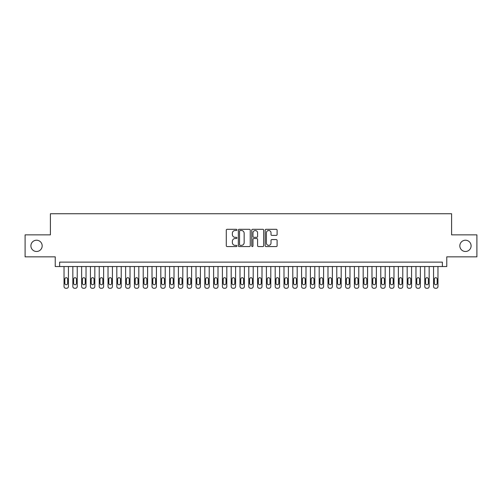 <?xml version="1.0" encoding="UTF-8"?>
<svg xmlns="http://www.w3.org/2000/svg" width="502" height="502" viewBox="0 0 502 502"><rect width="100%" height="100%" fill="white"/><g stroke="black" fill="none" stroke-linecap="round" stroke-linejoin="round"><path stroke-width="0.75" d="M236.925 229.903A0.602 0.602 0 0 0 236.316 229.301L227.142 229.301A0.866 0.866 0 0 0 226.276 230.161L226.276 245.704A0.866 0.866 0 0 0 227.142 246.57L236.316 246.57A0.602 0.602 0 0 0 236.925 245.967A0.602 0.602 0 0 0 236.316 245.359L235.131 245.359A2.761 2.761 0 0 1 232.37 242.598L232.37 241.305A2.761 2.761 0 0 1 235.131 238.538L236.316 238.538A0.602 0.602 0 0 0 236.925 237.935A0.602 0.602 0 0 0 236.316 237.327L235.131 237.327A2.761 2.761 0 0 1 232.37 234.566L232.37 233.273A2.761 2.761 0 0 1 235.131 230.506L236.316 230.506A0.602 0.602 0 0 0 236.925 229.903M459.832 245.854A5.629 5.629 0 0 0 465.461 251.483A5.629 5.629 0 0 0 471.096 245.854A5.629 5.629 0 0 0 465.461 240.22A5.629 5.629 0 0 0 459.832 245.854M30.904 245.854A5.629 5.629 0 0 0 36.539 251.483A5.629 5.629 0 0 0 42.168 245.854A5.629 5.629 0 0 0 36.539 240.22A5.629 5.629 0 0 0 30.904 245.854M276.238 235.388A0.866 0.866 0 0 0 277.104 234.522L277.104 230.161A0.866 0.866 0 0 0 276.238 229.301L266.047 229.301A0.866 0.866 0 0 0 265.188 230.161L265.188 245.704A0.866 0.866 0 0 0 266.047 246.57L276.238 246.57A0.866 0.866 0 0 0 277.104 245.704L277.104 240.439A0.866 0.866 0 0 0 276.238 239.573L271.877 239.573A0.866 0.866 0 0 0 271.017 240.439L271.017 243.05A2.309 2.309 0 0 1 268.702 245.359A2.309 2.309 0 0 1 266.393 243.05L266.393 232.815A2.309 2.309 0 0 1 268.702 230.506A2.309 2.309 0 0 1 271.017 232.815L271.017 234.522A0.866 0.866 0 0 0 271.877 235.388L276.238 235.388M442.369 266.531L446.767 266.531L446.767 256.848L476.9 256.848L476.9 234.854L451.605 234.854L451.605 213.739L50.395 213.739L50.395 234.854L25.1 234.854L25.1 256.848L55.233 256.848L55.233 266.531L442.369 266.531L442.369 262.132L59.631 262.132L59.631 266.531M250.247 230.161A0.866 0.866 0 0 0 249.381 229.301L239.19 229.301A0.866 0.866 0 0 0 238.325 230.161L238.325 245.704A0.866 0.866 0 0 0 239.19 246.57L249.381 246.57A0.866 0.866 0 0 0 250.247 245.704L250.247 230.161M252.619 229.301L262.81 229.301A0.866 0.866 0 0 1 263.675 230.161L263.675 245.704A0.866 0.866 0 0 1 262.81 246.57L258.448 246.57A0.866 0.866 0 0 1 257.582 245.704L257.582 239.404A0.866 0.866 0 0 0 256.723 238.538L253.83 238.538A0.866 0.866 0 0 0 252.964 239.404L252.964 245.967A0.602 0.602 0 0 1 252.362 246.57A0.602 0.602 0 0 1 251.753 245.967L251.753 230.161A0.866 0.866 0 0 1 252.619 229.301M240.138 230.506A0.602 0.602 0 0 0 239.536 231.115L239.536 244.756A0.602 0.602 0 0 0 240.138 245.359L241.393 245.359A2.761 2.761 0 0 0 244.154 242.598L244.154 233.273A2.761 2.761 0 0 0 241.393 230.506L240.138 230.506M257.582 232.859A2.309 2.309 0 0 0 255.273 230.55A2.309 2.309 0 0 0 252.964 232.859L252.964 236.467A0.866 0.866 0 0 0 253.83 237.327L256.723 237.327A0.866 0.866 0 0 0 257.582 236.467L257.582 232.859M68.435 266.531L68.435 286.504A1.757 1.757 90 0 1 66.672 288.261L65.793 288.261A1.757 1.757 90 0 1 64.03 286.504L64.03 266.531M67.638 283.335L67.638 279.112A1.406 1.406 90 0 0 66.233 277.706A1.406 1.406 90 0 0 64.827 279.112L64.827 283.335A1.406 1.406 90 0 0 66.233 284.741A1.406 1.406 90 0 0 67.638 283.335M77.233 266.531L77.233 286.504A1.757 1.757 90 0 1 75.469 288.261L74.591 288.261A1.757 1.757 90 0 1 72.834 286.504L72.834 266.531M76.436 283.335L76.436 279.112A1.406 1.406 90 0 0 75.03 277.706A1.406 1.406 90 0 0 73.625 279.112L73.625 283.335A1.406 1.406 90 0 0 75.03 284.741A1.406 1.406 90 0 0 76.436 283.335M86.03 266.531L86.03 286.504A1.757 1.757 90 0 1 84.267 288.261L83.388 288.261A1.757 1.757 90 0 1 81.631 286.504L81.631 266.531M85.24 283.335L85.24 279.112A1.406 1.406 90 0 0 83.828 277.706A1.406 1.406 90 0 0 82.422 279.112L82.422 283.335A1.406 1.406 90 0 0 83.828 284.741A1.406 1.406 90 0 0 85.24 283.335M94.828 266.531L94.828 286.504A1.757 1.757 90 0 1 93.071 288.261L92.186 288.261A1.757 1.757 90 0 1 90.429 286.504L90.429 266.531M94.037 283.335L94.037 279.112A1.406 1.406 90 0 0 92.625 277.706A1.406 1.406 90 0 0 91.22 279.112L91.22 283.335A1.406 1.406 90 0 0 92.625 284.741A1.406 1.406 90 0 0 94.037 283.335M103.625 266.531L103.625 286.504A1.757 1.757 90 0 1 101.868 288.261L100.984 288.261A1.757 1.757 90 0 1 99.227 286.504L99.227 266.531M102.835 283.335L102.835 279.112A1.406 1.406 90 0 0 101.429 277.706A1.406 1.406 90 0 0 100.017 279.112L100.017 283.335A1.406 1.406 90 0 0 101.429 284.741A1.406 1.406 90 0 0 102.835 283.335M112.423 266.531L112.423 286.504A1.757 1.757 90 0 1 110.666 288.261L109.787 288.261A1.757 1.757 90 0 1 108.024 286.504L108.024 266.531M111.632 283.335L111.632 279.112A1.406 1.406 90 0 0 110.227 277.706A1.406 1.406 90 0 0 108.815 279.112L108.815 283.335A1.406 1.406 90 0 0 110.227 284.741A1.406 1.406 90 0 0 111.632 283.335M121.22 266.531L121.22 286.504A1.757 1.757 90 0 1 119.463 288.261L118.585 288.261A1.757 1.757 90 0 1 116.822 286.504L116.822 266.531M120.43 283.335L120.43 279.112A1.406 1.406 90 0 0 119.024 277.706A1.406 1.406 90 0 0 117.619 279.112L117.619 283.335A1.406 1.406 90 0 0 119.024 284.741A1.406 1.406 90 0 0 120.43 283.335M130.024 266.531L130.024 286.504A1.757 1.757 90 0 1 128.261 288.261L127.382 288.261A1.757 1.757 90 0 1 125.619 286.504L125.619 266.531M129.227 283.335L129.227 279.112A1.406 1.406 90 0 0 127.822 277.706A1.406 1.406 90 0 0 126.416 279.112L126.416 283.335A1.406 1.406 90 0 0 127.822 284.741A1.406 1.406 90 0 0 129.227 283.335M138.822 266.531L138.822 286.504A1.757 1.757 90 0 1 137.059 288.261L136.18 288.261A1.757 1.757 90 0 1 134.423 286.504L134.423 266.531M138.025 283.335L138.025 279.112A1.406 1.406 90 0 0 136.619 277.706A1.406 1.406 90 0 0 135.214 279.112L135.214 283.335A1.406 1.406 90 0 0 136.619 284.741A1.406 1.406 90 0 0 138.025 283.335M147.619 266.531L147.619 286.504A1.757 1.757 90 0 1 145.856 288.261L144.978 288.261A1.757 1.757 90 0 1 143.221 286.504L143.221 266.531M146.829 283.335L146.829 279.112A1.406 1.406 90 0 0 145.417 277.706A1.406 1.406 90 0 0 144.011 279.112L144.011 283.335A1.406 1.406 90 0 0 145.417 284.741A1.406 1.406 90 0 0 146.829 283.335M156.417 266.531L156.417 286.504A1.757 1.757 90 0 1 154.66 288.261L153.775 288.261A1.757 1.757 90 0 1 152.018 286.504L152.018 266.531M155.626 283.335L155.626 279.112A1.406 1.406 90 0 0 154.214 277.706A1.406 1.406 90 0 0 152.809 279.112L152.809 283.335A1.406 1.406 90 0 0 154.214 284.741A1.406 1.406 90 0 0 155.626 283.335M165.214 266.531L165.214 286.504A1.757 1.757 90 0 1 163.457 288.261L162.573 288.261A1.757 1.757 90 0 1 160.816 286.504L160.816 266.531M164.424 283.335L164.424 279.112A1.406 1.406 90 0 0 163.018 277.706A1.406 1.406 90 0 0 161.606 279.112L161.606 283.335A1.406 1.406 90 0 0 163.018 284.741A1.406 1.406 90 0 0 164.424 283.335M174.012 266.531L174.012 286.504A1.757 1.757 90 0 1 172.255 288.261L171.377 288.261A1.757 1.757 90 0 1 169.613 286.504L169.613 266.531M173.221 283.335L173.221 279.112A1.406 1.406 90 0 0 171.816 277.706A1.406 1.406 90 0 0 170.404 279.112L170.404 283.335A1.406 1.406 90 0 0 171.816 284.741A1.406 1.406 90 0 0 173.221 283.335M182.81 266.531L182.81 286.504A1.757 1.757 90 0 1 181.053 288.261L180.174 288.261A1.757 1.757 90 0 1 178.411 286.504L178.411 266.531M182.019 283.335L182.019 279.112A1.406 1.406 90 0 0 180.613 277.706A1.406 1.406 90 0 0 179.208 279.112L179.208 283.335A1.406 1.406 90 0 0 180.613 284.741A1.406 1.406 90 0 0 182.019 283.335M191.613 266.531L191.613 286.504A1.757 1.757 90 0 1 189.85 288.261L188.972 288.261A1.757 1.757 90 0 1 187.208 286.504L187.208 266.531M190.816 283.335L190.816 279.112A1.406 1.406 90 0 0 189.411 277.706A1.406 1.406 90 0 0 188.005 279.112L188.005 283.335A1.406 1.406 90 0 0 189.411 284.741A1.406 1.406 90 0 0 190.816 283.335M200.411 266.531L200.411 286.504A1.757 1.757 90 0 1 198.648 288.261L197.769 288.261A1.757 1.757 90 0 1 196.012 286.504L196.012 266.531M199.614 283.335L199.614 279.112A1.406 1.406 90 0 0 198.208 277.706A1.406 1.406 90 0 0 196.803 279.112L196.803 283.335A1.406 1.406 90 0 0 198.208 284.741A1.406 1.406 90 0 0 199.614 283.335M209.208 266.531L209.208 286.504A1.757 1.757 90 0 1 207.445 288.261L206.567 288.261A1.757 1.757 90 0 1 204.81 286.504L204.81 266.531M208.418 283.335L208.418 279.112A1.406 1.406 90 0 0 207.006 277.706A1.406 1.406 90 0 0 205.6 279.112L205.6 283.335A1.406 1.406 90 0 0 207.006 284.741A1.406 1.406 90 0 0 208.418 283.335M218.006 266.531L218.006 286.504A1.757 1.757 90 0 1 216.249 288.261L215.364 288.261A1.757 1.757 90 0 1 213.607 286.504L213.607 266.531M217.215 283.335L217.215 279.112A1.406 1.406 90 0 0 215.804 277.706A1.406 1.406 90 0 0 214.398 279.112L214.398 283.335A1.406 1.406 90 0 0 215.804 284.741A1.406 1.406 90 0 0 217.215 283.335M226.804 266.531L226.804 286.504A1.757 1.757 90 0 1 225.047 288.261L224.162 288.261A1.757 1.757 90 0 1 222.405 286.504L222.405 266.531M226.013 283.335L226.013 279.112A1.406 1.406 90 0 0 224.607 277.706A1.406 1.406 90 0 0 223.195 279.112L223.195 283.335A1.406 1.406 90 0 0 224.607 284.741A1.406 1.406 90 0 0 226.013 283.335M235.601 266.531L235.601 286.504A1.757 1.757 90 0 1 233.844 288.261L232.966 288.261A1.757 1.757 90 0 1 231.202 286.504L231.202 266.531M234.81 283.335L234.81 279.112A1.406 1.406 90 0 0 233.405 277.706A1.406 1.406 90 0 0 231.993 279.112L231.993 283.335A1.406 1.406 90 0 0 233.405 284.741A1.406 1.406 90 0 0 234.81 283.335M244.399 266.531L244.399 286.504A1.757 1.757 90 0 1 242.642 288.261L241.763 288.261A1.757 1.757 90 0 1 240 286.504L240 266.531M243.608 283.335L243.608 279.112A1.406 1.406 90 0 0 242.202 277.706A1.406 1.406 90 0 0 240.797 279.112L240.797 283.335A1.406 1.406 90 0 0 242.202 284.741A1.406 1.406 90 0 0 243.608 283.335M253.203 266.531L253.203 286.504A1.757 1.757 90 0 1 251.439 288.261L250.561 288.261A1.757 1.757 90 0 1 248.797 286.504L248.797 266.531M252.406 283.335L252.406 279.112A1.406 1.406 90 0 0 251 277.706A1.406 1.406 90 0 0 249.594 279.112L249.594 283.335A1.406 1.406 90 0 0 251 284.741A1.406 1.406 90 0 0 252.406 283.335M262 266.531L262 286.504A1.757 1.757 90 0 1 260.237 288.261L259.358 288.261A1.757 1.757 90 0 1 257.601 286.504L257.601 266.531M261.203 283.335L261.203 279.112A1.406 1.406 90 0 0 259.798 277.706A1.406 1.406 90 0 0 258.392 279.112L258.392 283.335A1.406 1.406 90 0 0 259.798 284.741A1.406 1.406 90 0 0 261.203 283.335M270.798 266.531L270.798 286.504A1.757 1.757 90 0 1 269.034 288.261L268.156 288.261A1.757 1.757 90 0 1 266.399 286.504L266.399 266.531M270.007 283.335L270.007 279.112A1.406 1.406 90 0 0 268.595 277.706A1.406 1.406 90 0 0 267.19 279.112L267.19 283.335A1.406 1.406 90 0 0 268.595 284.741A1.406 1.406 90 0 0 270.007 283.335M279.595 266.531L279.595 286.504A1.757 1.757 90 0 1 277.838 288.261L276.953 288.261A1.757 1.757 90 0 1 275.196 286.504L275.196 266.531M278.805 283.335L278.805 279.112A1.406 1.406 90 0 0 277.393 277.706A1.406 1.406 90 0 0 275.987 279.112L275.987 283.335A1.406 1.406 90 0 0 277.393 284.741A1.406 1.406 90 0 0 278.805 283.335M288.393 266.531L288.393 286.504A1.757 1.757 90 0 1 286.636 288.261L285.751 288.261A1.757 1.757 90 0 1 283.994 286.504L283.994 266.531M287.602 283.335L287.602 279.112A1.406 1.406 90 0 0 286.196 277.706A1.406 1.406 90 0 0 284.785 279.112L284.785 283.335A1.406 1.406 90 0 0 286.196 284.741A1.406 1.406 90 0 0 287.602 283.335M297.19 266.531L297.19 286.504A1.757 1.757 90 0 1 295.433 288.261L294.555 288.261A1.757 1.757 90 0 1 292.791 286.504L292.791 266.531M296.4 283.335L296.4 279.112A1.406 1.406 90 0 0 294.994 277.706A1.406 1.406 90 0 0 293.582 279.112L293.582 283.335A1.406 1.406 90 0 0 294.994 284.741A1.406 1.406 90 0 0 296.4 283.335M305.988 266.531L305.988 286.504A1.757 1.757 90 0 1 304.231 288.261L303.352 288.261A1.757 1.757 90 0 1 301.589 286.504L301.589 266.531M305.197 283.335L305.197 279.112A1.406 1.406 90 0 0 303.792 277.706A1.406 1.406 90 0 0 302.386 279.112L302.386 283.335A1.406 1.406 90 0 0 303.792 284.741A1.406 1.406 90 0 0 305.197 283.335M314.792 266.531L314.792 286.504A1.757 1.757 90 0 1 313.028 288.261L312.15 288.261A1.757 1.757 90 0 1 310.387 286.504L310.387 266.531M313.995 283.335L313.995 279.112A1.406 1.406 90 0 0 312.589 277.706A1.406 1.406 90 0 0 311.184 279.112L311.184 283.335A1.406 1.406 90 0 0 312.589 284.741A1.406 1.406 90 0 0 313.995 283.335M323.589 266.531L323.589 286.504A1.757 1.757 90 0 1 321.826 288.261L320.947 288.261A1.757 1.757 90 0 1 319.19 286.504L319.19 266.531M322.792 283.335L322.792 279.112A1.406 1.406 90 0 0 321.387 277.706A1.406 1.406 90 0 0 319.981 279.112L319.981 283.335A1.406 1.406 90 0 0 321.387 284.741A1.406 1.406 90 0 0 322.792 283.335M332.387 266.531L332.387 286.504A1.757 1.757 90 0 1 330.623 288.261L329.745 288.261A1.757 1.757 90 0 1 327.988 286.504L327.988 266.531M331.596 283.335L331.596 279.112A1.406 1.406 90 0 0 330.184 277.706A1.406 1.406 90 0 0 328.779 279.112L328.779 283.335A1.406 1.406 90 0 0 330.184 284.741A1.406 1.406 90 0 0 331.596 283.335M341.184 266.531L341.184 286.504A1.757 1.757 90 0 1 339.427 288.261L338.543 288.261A1.757 1.757 90 0 1 336.786 286.504L336.786 266.531M340.394 283.335L340.394 279.112A1.406 1.406 90 0 0 338.982 277.706A1.406 1.406 90 0 0 337.576 279.112L337.576 283.335A1.406 1.406 90 0 0 338.982 284.741A1.406 1.406 90 0 0 340.394 283.335M349.982 266.531L349.982 286.504A1.757 1.757 90 0 1 348.225 288.261L347.34 288.261A1.757 1.757 90 0 1 345.583 286.504L345.583 266.531M349.191 283.335L349.191 279.112A1.406 1.406 90 0 0 347.786 277.706A1.406 1.406 90 0 0 346.374 279.112L346.374 283.335A1.406 1.406 90 0 0 347.786 284.741A1.406 1.406 90 0 0 349.191 283.335M358.779 266.531L358.779 286.504A1.757 1.757 90 0 1 357.022 288.261L356.144 288.261A1.757 1.757 90 0 1 354.381 286.504L354.381 266.531M357.989 283.335L357.989 279.112A1.406 1.406 90 0 0 356.583 277.706A1.406 1.406 90 0 0 355.171 279.112L355.171 283.335A1.406 1.406 90 0 0 356.583 284.741A1.406 1.406 90 0 0 357.989 283.335M367.577 266.531L367.577 286.504A1.757 1.757 90 0 1 365.82 288.261L364.941 288.261A1.757 1.757 90 0 1 363.178 286.504L363.178 266.531M366.786 283.335L366.786 279.112A1.406 1.406 90 0 0 365.381 277.706A1.406 1.406 90 0 0 363.975 279.112L363.975 283.335A1.406 1.406 90 0 0 365.381 284.741A1.406 1.406 90 0 0 366.786 283.335M376.381 266.531L376.381 286.504A1.757 1.757 90 0 1 374.617 288.261L373.739 288.261A1.757 1.757 90 0 1 371.976 286.504L371.976 266.531M375.584 283.335L375.584 279.112A1.406 1.406 90 0 0 374.178 277.706A1.406 1.406 90 0 0 372.773 279.112L372.773 283.335A1.406 1.406 90 0 0 374.178 284.741A1.406 1.406 90 0 0 375.584 283.335M385.178 266.531L385.178 286.504A1.757 1.757 90 0 1 383.415 288.261L382.537 288.261A1.757 1.757 90 0 1 380.78 286.504L380.78 266.531M384.381 283.335L384.381 279.112A1.406 1.406 90 0 0 382.976 277.706A1.406 1.406 90 0 0 381.57 279.112L381.57 283.335A1.406 1.406 90 0 0 382.976 284.741A1.406 1.406 90 0 0 384.381 283.335M393.976 266.531L393.976 286.504A1.757 1.757 90 0 1 392.213 288.261L391.334 288.261A1.757 1.757 90 0 1 389.577 286.504L389.577 266.531M393.185 283.335L393.185 279.112A1.406 1.406 90 0 0 391.773 277.706A1.406 1.406 90 0 0 390.368 279.112L390.368 283.335A1.406 1.406 90 0 0 391.773 284.741A1.406 1.406 90 0 0 393.185 283.335M402.773 266.531L402.773 286.504A1.757 1.757 90 0 1 401.016 288.261L400.132 288.261A1.757 1.757 90 0 1 398.375 286.504L398.375 266.531M401.983 283.335L401.983 279.112A1.406 1.406 90 0 0 400.571 277.706A1.406 1.406 90 0 0 399.165 279.112L399.165 283.335A1.406 1.406 90 0 0 400.571 284.741A1.406 1.406 90 0 0 401.983 283.335M411.571 266.531L411.571 286.504A1.757 1.757 90 0 1 409.814 288.261L408.929 288.261A1.757 1.757 90 0 1 407.172 286.504L407.172 266.531M410.78 283.335L410.78 279.112A1.406 1.406 90 0 0 409.375 277.706A1.406 1.406 90 0 0 407.963 279.112L407.963 283.335A1.406 1.406 90 0 0 409.375 284.741A1.406 1.406 90 0 0 410.78 283.335M420.369 266.531L420.369 286.504A1.757 1.757 90 0 1 418.612 288.261L417.733 288.261A1.757 1.757 90 0 1 415.97 286.504L415.97 266.531M419.578 283.335L419.578 279.112A1.406 1.406 90 0 0 418.172 277.706A1.406 1.406 90 0 0 416.76 279.112L416.76 283.335A1.406 1.406 90 0 0 418.172 284.741A1.406 1.406 90 0 0 419.578 283.335M429.166 266.531L429.166 286.504A1.757 1.757 90 0 1 427.409 288.261L426.531 288.261A1.757 1.757 90 0 1 424.767 286.504L424.767 266.531M428.375 283.335L428.375 279.112A1.406 1.406 90 0 0 426.97 277.706A1.406 1.406 90 0 0 425.564 279.112L425.564 283.335A1.406 1.406 90 0 0 426.97 284.741A1.406 1.406 90 0 0 428.375 283.335M437.97 266.531L437.97 286.504A1.757 1.757 90 0 1 436.207 288.261L435.328 288.261A1.757 1.757 90 0 1 433.565 286.504L433.565 266.531M437.173 283.335L437.173 279.112A1.406 1.406 90 0 0 435.767 277.706A1.406 1.406 90 0 0 434.362 279.112L434.362 283.335A1.406 1.406 90 0 0 435.767 284.741A1.406 1.406 90 0 0 437.173 283.335"/></g></svg>
